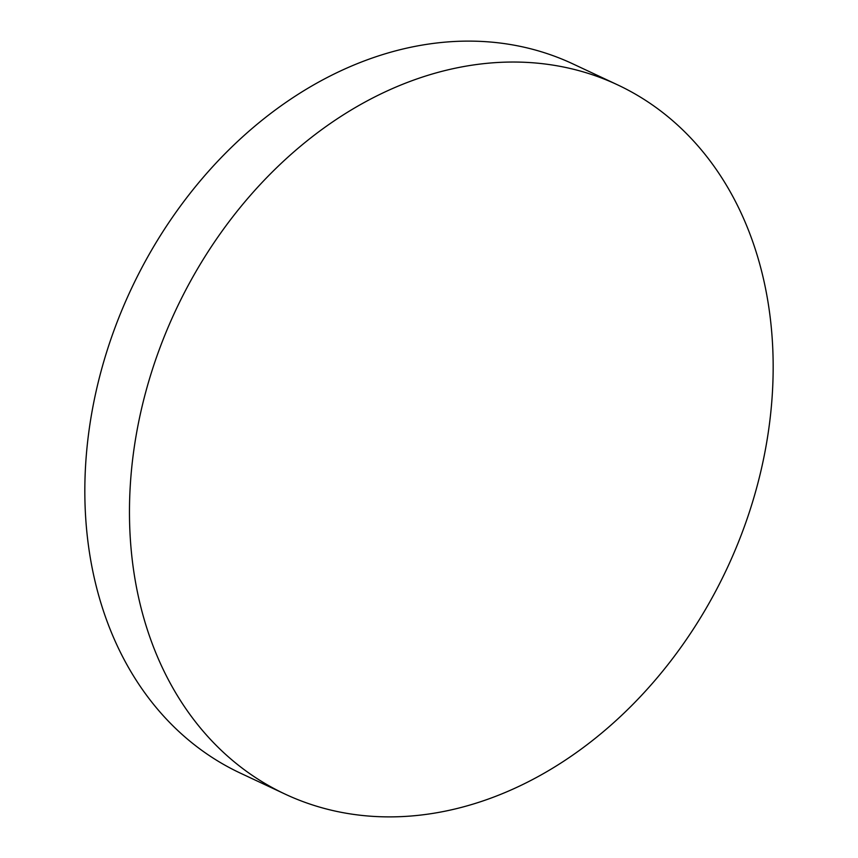 <?xml version="1.0" encoding="UTF-8"?>
<svg xmlns="http://www.w3.org/2000/svg" width="858" height="858" viewBox="0 0 858 858"><rect width="100%" height="100%" fill="white"/><g stroke="black" fill="none" stroke-linecap="round" stroke-linejoin="round"><path stroke-width="1.29" d="M420.431 815.1A391.656 304.375 -64.9 0 1 285.038 794.079A391.656 304.375 -64.9 0 1 145.742 392.009A391.656 304.375 -64.9 0 1 482.196 63.824A391.656 304.375 -64.9 0 1 617.599 84.856A391.656 304.375 -64.9 0 1 756.895 486.915A391.656 304.375 -64.9 0 1 420.431 815.1M285.038 794.079L240.401 773.144A391.656 304.375 -64.9 0 1 101.105 371.085A391.656 304.375 -64.9 0 1 437.569 42.9A391.656 304.375 -64.9 0 1 572.962 63.921L617.599 84.856"/></g></svg>
